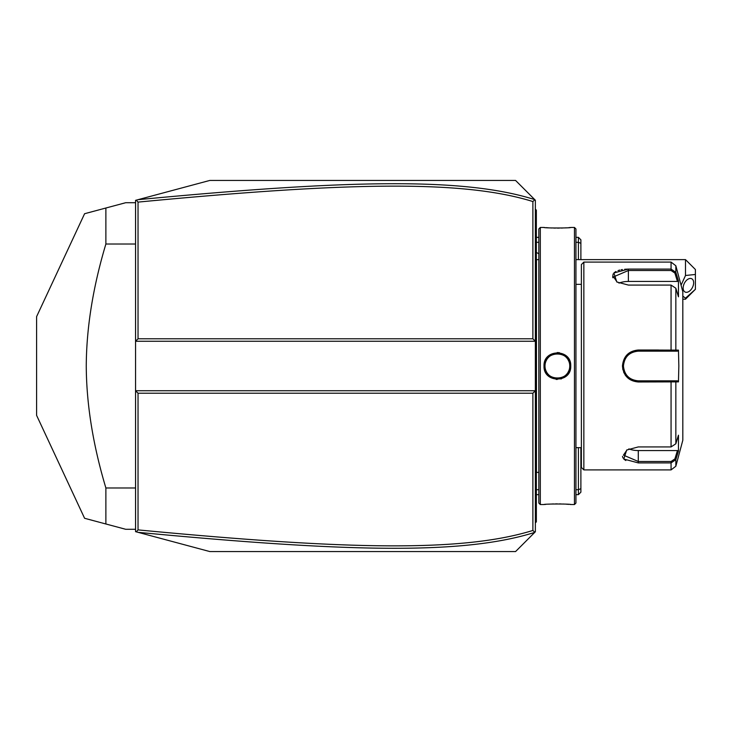 <?xml version="1.0" encoding="UTF-8"?>
<svg xmlns="http://www.w3.org/2000/svg" width="732" height="732" viewBox="0 0 732 732"><rect width="100%" height="100%" fill="white"/><g stroke="black" fill="none" stroke-linecap="round" stroke-linejoin="round"><path stroke-width="1.1" d="M138.037 338.788L135.557 341.258L135.557 200.339L209.782 180.447L515.575 180.447L535.367 200.239L535.367 390.742L135.557 390.742L135.557 341.258L535.367 341.258L532.887 338.788L532.887 201.547C463.072 179.889 349.137 181.975 138.037 202.105L138.037 338.788L532.887 338.788M135.557 390.742L135.557 531.661L136.308 531.862L138.037 529.895C348.661 549.952 462.688 552.184 532.887 530.453L532.887 393.212L138.037 393.212L135.557 390.742M532.887 393.212L535.367 390.742L535.367 531.761L515.575 551.553L209.782 551.553L136.308 531.862M534.827 199.699L532.887 201.547M534.827 532.301L532.887 530.453M138.009 532.32C349.695 552.431 463.841 554.737 534.726 532.393M138.037 393.212L138.037 529.895M136.308 200.138L138.037 202.105M534.726 199.607C464.244 177.345 350.18 179.496 138.009 199.68M578.417 447.645L578.417 489.699L575.938 489.699M538.825 489.699L536.355 489.699M580.888 447.645L580.888 488.674L578.417 489.699L578.417 494.649L575.938 494.649M538.825 494.649L536.355 494.649L536.355 520.873L535.367 521.861L536.355 520.873L536.355 521.861L535.367 522.849M535.367 209.151L536.355 210.139L536.355 237.351L538.825 237.351M575.938 237.351L578.417 237.351L578.417 242.301L580.888 243.326L580.888 259.613M536.355 242.301L538.825 242.301M575.938 242.301L578.417 242.301L578.417 259.613M578.417 494.649L580.888 492.178L580.888 488.674M578.417 237.351L580.888 239.822L580.888 243.326M685.5 259.613L695.4 269.513L695.4 274.463L685.5 275.497L685.5 259.613L575.938 259.613M695.4 289.305L685.5 298.171L685.5 299.205L695.4 289.305L695.4 274.463M685.5 275.497L681.062 285.215M682.819 296.131L685.5 298.171M683.157 288.005A7.421 4.548 -63.4 0 1 686.149 280.704A7.421 4.548 -63.4 0 1 691.722 278.746A7.421 4.548 -63.4 0 1 693.652 282.753A7.421 4.548 -63.4 0 1 690.651 290.064A7.421 4.548 -63.4 0 1 685.079 292.022A7.421 4.548 -63.4 0 1 683.157 288.005M535.367 474.711L536.355 474.611L536.355 494.649L535.367 494.649L536.355 494.649M536.355 474.611L536.355 460.263L535.367 460.163M535.367 271.837L536.355 271.737L536.355 460.263M536.355 271.737L536.355 257.389L535.367 257.289M535.367 237.351L536.355 237.351L536.355 257.389M536.355 211.127L535.367 210.139L536.355 211.127M538.825 366L538.825 503.058L540.317 504.549L540.317 227.451L538.825 228.942L538.825 472.387L536.455 472.369L536.455 259.631A4.95 4.95 0 0 1 536.355 258.625M536.455 472.369A4.95 4.95 0 0 0 536.355 473.375M556.128 379.396L557.235 379.46M560.822 379.002L561.453 378.819M564.445 377.428L567.41 374.894M569.423 371.838L569.789 371.005M570.658 367.491L570.731 366.531M540.317 227.451L544.022 227.451C543.236 228.164 571.509 228.164 570.74 227.46L574.455 227.451L574.455 504.549L570.182 504.494M570.74 366C571.518 383.367 543.245 383.376 544.022 366C543.245 348.633 571.527 348.633 570.74 366L569.752 366C570.521 381.958 544.242 381.958 545.011 366C544.242 350.042 570.521 350.042 569.752 366A12.371 12.371 0 0 0 569.734 365.241M540.317 504.549L544.022 504.549C543.254 503.836 571.536 503.836 570.74 504.54M568.91 504.375L566.156 504.174M564.537 504.083L562.899 504M561.078 503.945L559.349 503.909M557.381 503.891L555.423 503.909M553.676 503.945L551.846 504M550.235 504.083L548.561 504.174M545.843 504.375L544.59 504.494M559.486 352.714L557.189 352.55M544.022 227.46L544.59 227.506M545.862 227.625L548.552 227.826M550.235 227.917L551.873 228M553.694 228.055L555.423 228.091M557.381 228.11L559.349 228.091M561.087 228.055L562.899 228M564.537 227.917L566.156 227.826M568.92 227.625L570.182 227.506M574.455 227.451L575.938 228.942L575.938 503.058L574.455 504.549M583.852 469.907L583.852 262.093L581.382 264.563L581.382 467.437L583.852 469.907L671.061 469.907L671.061 462.908L638.286 462.908L623.792 459.037L626.711 450.034L638.286 446.923L671.061 446.923L675.846 443.775L678.463 435.192L678.463 451.068L675.846 459.65L671.061 462.908L671.061 461.489L638.286 461.489L623.444 455.13L627.086 449.805M622.475 456.393L623.024 458.04M624.057 459.293L625.823 460.52M675.846 443.775L675.846 381.875L674.886 380.841L638.286 380.841C629.3 379.981 624.35 375.031 623.444 366L622.447 366C623.435 356.255 628.715 350.93 638.286 350.015L678.463 350.125L678.838 366L678.463 381.875L638.286 381.985C628.724 381.079 623.444 375.754 622.447 366L622.877 369.697M623.682 372.195L624.03 372.963M625.146 374.921L625.942 376.01M638.203 381.985L638.286 380.841A14.841 14.841 0 0 1 637.444 380.823M638.258 461.489L638.286 462.908M583.852 262.093L671.061 262.093L671.061 269.092L628.385 269.092L671.061 269.092L675.846 272.35L675.846 265.762L682.819 291.775L682.819 440.225L675.846 466.238L675.846 459.65L674.886 458.918L671.061 461.489M623.444 366C624.35 356.969 629.3 352.019 638.286 351.159L671.061 351.159L638.286 351.159A14.841 14.841 0 0 0 637.444 351.177M617.186 282.195L613.544 276.87L628.385 270.511L671.061 270.511L674.886 273.082L675.846 272.35L678.463 280.932L678.463 296.808L675.846 288.225L671.061 285.077L628.385 285.077L616.811 281.966L613.892 272.972L628.385 269.092L624.661 269.257M622.365 269.532L621.203 269.742M619.821 270.044L618.037 270.575M615.923 271.49L614.166 272.707M613.123 273.96L612.702 277.126M612.702 277.135L612.931 277.803M658.571 350.015L638.286 350.015L638.286 351.159M674.886 273.082L677.439 281.445L628.385 281.445A14.841 7.421 180 0 0 618.97 283.128M678.463 451.068L677.439 450.555L674.886 458.918M677.439 450.555L638.286 450.555A14.841 7.421 0 0 1 628.87 448.872M677.439 380.841L674.886 380.841L677.439 380.841L678.463 381.875M674.611 380.841L671.857 380.841M671.061 446.923L671.061 380.841L638.286 380.841M636.602 380.75A14.841 14.841 0 0 1 634.909 380.457M633.253 379.963A14.841 14.841 0 0 1 632.448 379.652M630.902 378.874A14.841 14.841 0 0 1 630.161 378.426M630.133 378.407A14.841 14.841 0 0 1 629.447 377.932M628.12 376.815A14.841 14.841 0 0 1 627.498 376.202M626.382 374.866A14.841 14.841 0 0 1 625.887 374.162M624.652 371.874A14.841 14.841 0 0 1 624.332 371.069M623.838 369.413A14.841 14.841 0 0 1 623.536 367.72M623.463 366.86A14.841 14.841 0 0 1 623.463 365.14M623.536 364.28A14.841 14.841 0 0 1 623.838 362.587M624.332 360.931A14.841 14.841 0 0 1 624.652 360.126M625.878 357.838A14.841 14.841 0 0 1 626.382 357.134M627.498 355.798A14.841 14.841 0 0 1 628.111 355.185M629.447 354.068A14.841 14.841 0 0 1 630.151 353.583M630.161 353.574A14.841 14.841 0 0 1 630.902 353.126M632.448 352.348A14.841 14.841 0 0 1 633.253 352.037M634.909 351.543A14.841 14.841 0 0 1 636.593 351.25M675.846 288.225L675.846 350.125L674.886 351.159L677.439 351.159L671.061 351.159L671.061 285.077M674.611 351.159L671.857 351.159M678.463 350.125L677.439 351.159M678.463 280.932L677.439 281.445M569.661 364.49A12.371 12.371 0 0 0 569.542 363.74M569.386 362.999A12.371 12.371 0 0 0 569.176 362.267M568.92 361.544A12.371 12.371 0 0 0 567.904 359.494M567.483 358.863A12.371 12.371 0 0 0 567.026 358.25M566.531 357.673A12.371 12.371 0 0 0 566.001 357.125M565.433 356.603A12.371 12.371 0 0 0 564.839 356.127M564.216 355.688A12.371 12.371 0 0 0 562.89 354.928M562.203 354.608A12.371 12.371 0 0 0 561.49 354.334M560.767 354.105A12.371 12.371 0 0 0 560.026 353.913M559.275 353.776A12.371 12.371 0 0 0 558.525 353.684M557.766 353.638A12.371 12.371 0 0 0 557.006 353.638M556.247 353.684A12.371 12.371 0 0 0 555.487 353.776M554.737 353.913A12.371 12.371 0 0 0 554.005 354.105M553.273 354.334A12.371 12.371 0 0 0 552.568 354.608M551.873 354.928A12.371 12.371 0 0 0 550.556 355.688M549.933 356.127A12.371 12.371 0 0 0 549.339 356.603M548.771 357.125A12.371 12.371 0 0 0 548.241 357.673M547.737 358.25A12.371 12.371 0 0 0 547.28 358.863M546.859 359.494A12.371 12.371 0 0 0 545.843 361.544M545.596 362.267A12.371 12.371 0 0 0 545.386 362.999M545.221 363.74A12.371 12.371 0 0 0 545.102 364.49M545.038 365.241A12.371 12.371 0 0 0 545.038 366.759M569.752 366A12.371 12.371 0 0 1 569.734 366.759M569.661 367.51A12.371 12.371 0 0 1 569.542 368.26M569.386 369.001A12.371 12.371 0 0 1 569.176 369.733M568.92 370.456A12.371 12.371 0 0 1 567.904 372.506M567.483 373.137A12.371 12.371 0 0 1 567.026 373.75M566.531 374.327A12.371 12.371 0 0 1 566.001 374.875M565.433 375.397A12.371 12.371 0 0 1 564.839 375.873M564.216 376.312A12.371 12.371 0 0 1 562.89 377.072M562.203 377.392A12.371 12.371 0 0 1 561.49 377.666M560.767 377.895A12.371 12.371 0 0 1 560.026 378.087M559.275 378.224A12.371 12.371 0 0 1 558.525 378.316M557.766 378.362A12.371 12.371 0 0 1 557.006 378.362M556.247 378.316A12.371 12.371 0 0 1 555.487 378.224M554.746 378.087A12.371 12.371 0 0 1 554.005 377.895M553.273 377.666A12.371 12.371 0 0 1 552.568 377.392M551.873 377.072A12.371 12.371 0 0 1 550.556 376.312M549.933 375.873A12.371 12.371 0 0 1 549.339 375.397M548.771 374.875A12.371 12.371 0 0 1 548.241 374.327M547.737 373.75A12.371 12.371 0 0 1 547.28 373.137M546.859 372.506A12.371 12.371 0 0 1 545.843 370.456M545.596 369.733A12.371 12.371 0 0 1 545.386 369.001M545.221 368.26A12.371 12.371 0 0 1 545.102 367.51M135.557 487.979L105.875 487.979C92.991 444.965 86.458 404.302 86.257 366C86.458 327.689 92.991 287.036 105.875 244.021L105.875 208.016L125.666 202.718L135.557 202.718M135.557 244.021L105.875 244.021M135.557 529.282L125.666 529.282L105.875 523.984L105.875 487.979M99.195 522.191L84.592 518.283L36.6 415.364L36.6 316.636L84.592 213.717L99.195 209.81M105.875 208.016C77.372 215.656 77.372 215.656 105.875 208.016L101.656 209.151M99.781 209.645L101.016 209.315M105.875 523.984C77.372 516.344 77.372 516.344 105.875 523.984L101.656 522.849M101.016 522.685L99.781 522.355M536.355 484.703L535.367 484.703M536.355 450.171L535.367 450.171M536.355 281.829L535.367 281.829M536.355 247.297L535.367 247.297M544.022 366L545.011 366M671.061 269.092L671.061 270.511M628.385 269.092L628.385 281.445M638.286 450.555L638.286 461.489M538.825 253.766A29.692 29.692 0 0 0 536.355 252.476M682.819 299.205L685.5 299.205M538.825 259.631L536.455 259.631M581.382 284.355L575.938 284.355M581.382 447.645L575.938 447.645M675.846 466.238L671.061 469.907M675.846 265.762L671.061 262.093"/></g></svg>
